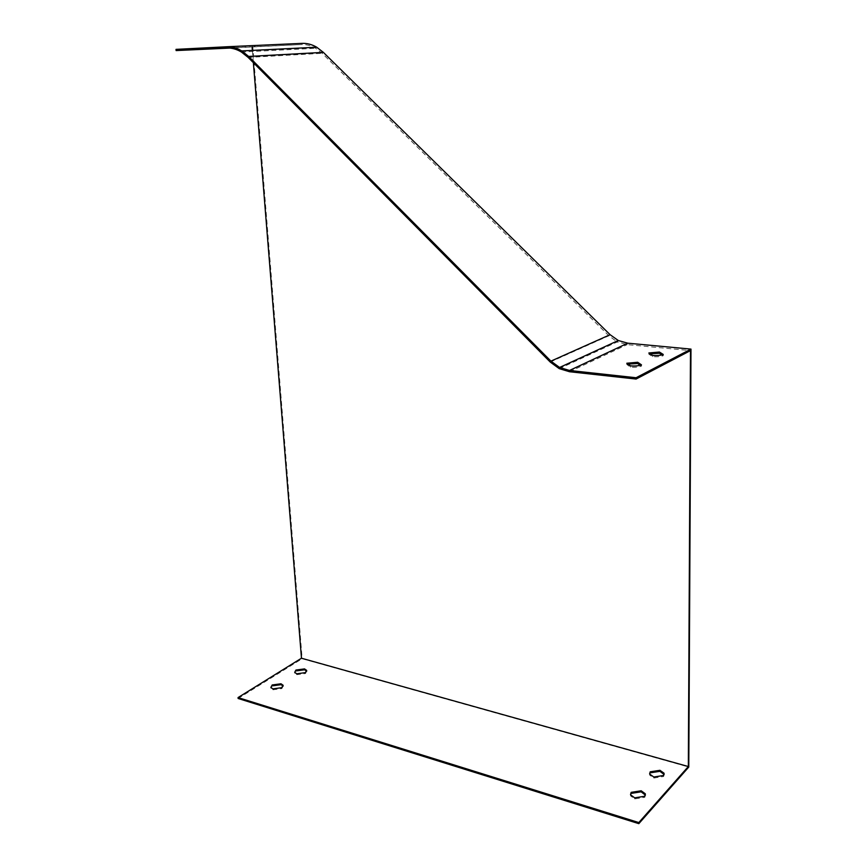 <?xml version="1.0" encoding="UTF-8"?>
<svg xmlns="http://www.w3.org/2000/svg" width="867" height="867" viewBox="0 0 867 867"><rect width="100%" height="100%" fill="white"/><g stroke="black" fill="none" stroke-linecap="round" stroke-linejoin="round"><path stroke-width="0.65" stroke-dasharray="4.33 3.25" d="M650.098 353.779L648.863 354.202L652.656 356.651C657.208 356.987 660.741 356.662 663.255 355.698L661.998 354.896M559.248 368.638L617.412 341.847L627.199 344.622L690.479 350.604M628.001 364.086L626.819 364.508L630.526 367.12C635.175 367.478 638.827 367.142 641.472 366.112L640.247 365.289M244.819 46.2L254.974 45.68L244.819 46.2L244.906 47.338L255.071 46.818L244.906 47.338M176.012 49.376L301.954 43.383M215.623 47.522L225.853 46.991L215.85 47.479L215.72 48.693M229.863 48.075L301.337 44.553C306.235 44.336 311.015 45.583 315.675 48.292L322.145 53.31L608.862 335.778L616.426 341.349M252.73 45.897L302.149 658.703L688.788 767.024M238.132 698.488L302.149 658.703M253.37 62.673L252.373 50.394M664.122 774.491L663.591 776.518L653.794 778.046L649.719 775.141L649.632 773.863M653.794 778.046L653.794 777.016M663.591 776.518L663.591 775.488M645.395 795.126L644.799 797.304L634.709 798.897L630.645 795.928L630.537 794.573M634.709 798.897L634.709 797.846M644.799 797.304L644.788 796.253M306.68 671.177L305.498 673.518L296.861 674.667L294.726 672.402M296.861 674.667L296.785 673.789M305.498 673.518L305.422 672.629M283.141 686.133L281.851 688.582L272.997 689.785L270.883 687.477M272.997 689.785L272.91 688.886M281.851 688.582L281.775 687.683M255.071 46.818L254.974 45.68M254.562 46.861L254.475 45.723M245.339 47.295L245.253 46.146M225.962 48.173L225.853 46.991M225.648 48.184L225.55 47.046M215.959 48.66L215.85 47.479M663.255 355.698L663.255 354.462M648.863 354.202L648.863 352.977M652.656 356.651L652.645 355.416M641.472 366.112L641.461 364.844M626.819 364.508L626.808 363.251M630.526 367.12L630.515 365.852M569.543 371.737L627.199 344.622M226.786 47.999L301.337 44.553M248.157 57.417L322.145 53.31M550.22 362.027L608.862 335.778M649.719 775.141L649.719 774.123M630.645 795.928L630.634 794.876M294.769 673.236L294.704 672.358M270.938 688.333L270.862 687.444M241.405 52.031L315.675 48.292"/><path stroke-width="1.3" d="M305.422 672.629L296.785 673.789L294.704 672.358L295.929 670.05L304.523 668.901L306.625 670.343L305.422 672.629M663.591 775.488L653.794 777.016L649.719 774.123L650.196 771.814L659.928 770.308L664.046 773.212L663.591 775.488M301.478 658.216L238.046 697.577L638.816 822.566L688.333 766.536L301.478 658.216L253.37 62.673M644.788 796.253L634.709 797.846L630.634 794.876L631.165 792.351L641.179 790.78L645.286 793.771L644.788 796.253M281.775 687.683L272.91 688.886L270.862 687.444L272.184 684.973L280.995 683.781L283.065 685.233L281.775 687.683M648.863 352.977L659.386 352.035L663.255 354.462C660.741 355.427 657.208 355.741 652.645 355.416L648.863 352.977M226.775 46.764L301.954 43.383C307.005 43.144 311.925 44.423 316.726 47.219L323.348 52.367L610.097 334.695L618.279 340.503L627.73 343.18L690.988 349.108L636.075 377.741L569.511 370.469L559.583 367.467L550.924 361.127L248.656 56.442L241.741 50.925C236.745 47.923 231.662 46.536 226.482 46.785L176.012 49.376L176.12 50.568L229.863 48.075M626.808 363.251L637.668 362.265L641.461 364.844C638.816 365.874 635.175 366.199 630.515 365.852L626.808 363.251M661.998 354.896L659.386 353.259L650.098 353.779M636.075 377.741L636.085 379.052L690.479 350.604L688.333 766.536M636.085 379.052L569.543 371.737L559.248 368.638L550.22 362.027L248.157 57.417L241.405 52.031C236.561 49.116 231.619 47.772 226.58 48.01L176.12 50.568M640.247 365.289L637.668 363.522L628.001 364.086M215.959 48.66L225.962 48.173L215.959 48.66M238.046 697.577L238.132 698.488L638.827 823.65L638.816 822.566M638.827 823.65L688.788 767.024L690.988 349.108M252.373 50.394L252.102 47.046M649.632 773.863L650.196 771.814M650.207 772.833L659.928 771.327L659.928 770.308M659.928 771.327L664.122 774.491M630.537 794.573L631.165 792.351M631.165 793.403L641.179 791.82L641.179 790.78M641.179 791.82L645.395 795.126M294.726 672.402L295.929 670.05M296.005 670.928L304.588 669.779L304.523 668.901M304.588 669.779L306.68 671.177M270.883 687.477L272.184 684.973M272.271 685.862L281.071 684.67L280.995 683.781M281.071 684.67L283.13 686.09L283.065 685.233M616.426 341.349L617.412 341.847M659.386 353.259L659.386 352.035M637.668 363.522L637.668 362.265M569.511 370.469L627.73 343.18M550.924 361.127L610.097 334.695M248.656 56.442L323.348 52.367M664.046 774.231L664.046 773.212M645.297 794.811L645.286 793.771M306.69 671.123L306.625 670.343M559.583 367.467L618.279 340.503M241.741 50.925L316.726 47.219"/></g></svg>
